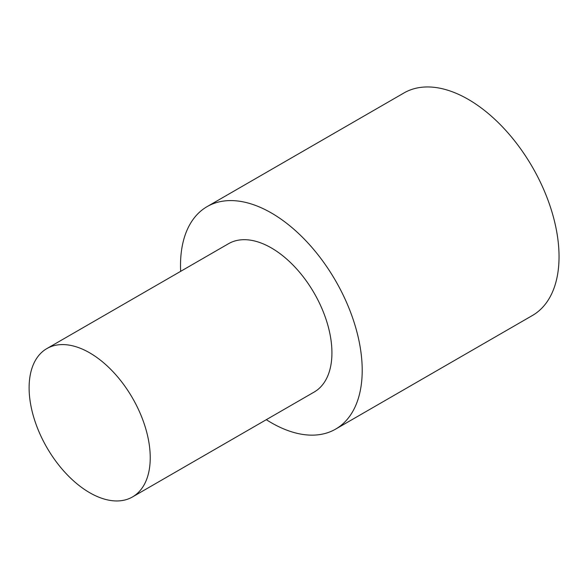 <?xml version="1.0" encoding="UTF-8"?>
<svg xmlns="http://www.w3.org/2000/svg" width="588" height="588" viewBox="0 0 588 588"><rect width="100%" height="100%" fill="white"/><g stroke="black" fill="none" stroke-linecap="round" stroke-linejoin="round"><path stroke-width="0.88" d="M180.656 271.34A128.471 74.176 60 0 1 207.123 206.609L403.956 92.97A128.471 74.176 60 0 1 468.195 99.328A128.471 74.176 60 0 1 552.125 212.54A128.471 74.176 60 0 1 532.427 315.491L335.601 429.13A128.471 74.176 60 0 1 271.362 422.765A128.471 74.176 60 0 1 266.305 419.685M207.123 206.609A128.471 74.176 60 0 1 271.362 212.966A128.471 74.176 60 0 1 355.292 326.186A128.471 74.176 60 0 1 335.601 429.13M89.67 352.837A85.65 49.451 60 0 1 145.626 428.307A85.65 49.451 60 0 1 132.498 496.941A85.65 49.451 60 0 1 89.67 492.7A85.65 49.451 60 0 1 33.722 417.223A85.65 49.451 60 0 1 46.849 348.588A85.65 49.451 60 0 1 89.67 352.837M46.849 348.588L228.541 243.697A85.65 49.451 60 0 1 271.362 247.938A85.65 49.451 60 0 1 327.318 323.407A85.65 49.451 60 0 1 314.183 392.042L132.498 496.941"/></g></svg>
